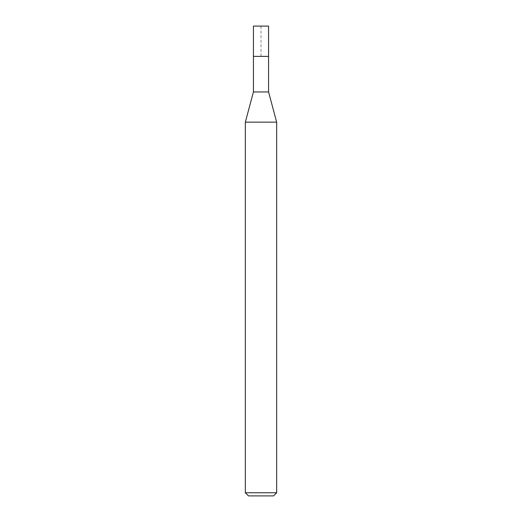 <?xml version="1.0" encoding="UTF-8"?>
<svg xmlns="http://www.w3.org/2000/svg" width="522" height="522" viewBox="0 0 522 522"><rect width="100%" height="100%" fill="white"/><g stroke="black" fill="none" stroke-linecap="round" stroke-linejoin="round"><path stroke-width="0.39" stroke-dasharray="2.61 1.96" d="M253.431 56.376L268.569 56.376L261 56.376L261 26.1L253.431 26.1L268.569 26.1M268.569 91.95L253.431 91.95M245.34 122.148L276.66 122.148M276.66 492.768L245.34 492.768M273.528 495.9L248.472 495.9"/><path stroke-width="0.78" d="M253.431 56.376L253.431 91.95L268.569 91.95L268.569 26.1L253.431 26.1L253.431 56.376L268.569 56.376L253.431 56.376L253.431 26.1M268.569 91.95L276.66 122.148L245.34 122.148L253.431 91.95M276.66 492.768L273.528 495.9L248.472 495.9L245.34 492.768L276.66 492.768L276.66 122.148M245.34 492.768L245.34 122.148"/></g></svg>
